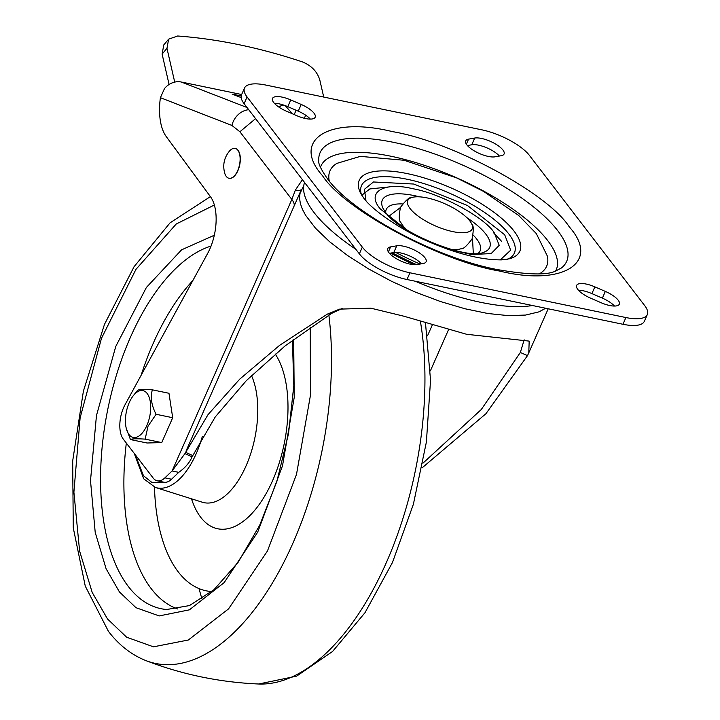 <?xml version="1.0" encoding="UTF-8"?>
<svg xmlns="http://www.w3.org/2000/svg" width="720" height="720" viewBox="0 0 720 720"><rect width="100%" height="100%" fill="white"/><g stroke="black" fill="none" stroke-linecap="round" stroke-linejoin="round"><path stroke-width="1.08" d="M473.301 253.341L472.59 239.886L471.996 239.139M410.148 232.767L380.439 209.034C365.742 192.564 383.328 181.458 412.65 188.694C439.839 193.167 484.362 217.152 494.163 232.605L499.23 245.322L491.148 253.593L471.6 254.52L446.787 248.931M500.247 259.929L510.678 250.191L504.702 234.792L467.496 205.533L413.811 184.041L373.464 181.98L364.446 189.297L365.976 200.709M322.551 175.743C290.655 140.013 328.824 115.911 392.427 131.616C451.413 141.318 548.001 193.347 569.268 226.872C601.155 262.611 562.986 286.713 499.383 270.999C440.397 261.306 343.809 209.277 322.551 175.743M423.243 263.484L417.096 264.573A17.613 6.03 -156.2 0 1 397.719 259.443A17.613 6.03 -156.2 0 1 387.738 248.634A17.613 6.03 -156.2 0 1 390.6 246.897L396.747 245.808A17.613 6.03 -156.2 0 1 403.515 246.195A17.613 6.03 -156.2 0 1 419.931 253.26A17.613 6.03 -156.2 0 1 426.105 261.747A17.613 6.03 -156.2 0 1 423.243 263.484M301.212 104.454A17.613 6.03 -156.2 0 1 315.189 117.207A17.613 6.03 -156.2 0 1 296.946 115.749L286.479 111.213A17.613 6.03 -156.2 0 1 272.493 98.46A17.613 6.03 -156.2 0 1 282.132 97.119A17.613 6.03 -156.2 0 1 290.745 99.918L301.212 104.454L298.242 111.186A17.613 6.03 -156.2 0 1 310.365 119.097M590.598 298.161A17.613 6.03 -156.2 0 1 576.621 285.408A17.613 6.03 -156.2 0 1 586.251 284.067A17.613 6.03 -156.2 0 1 594.864 286.866L605.331 291.402A17.613 6.03 -156.2 0 1 619.317 304.164A17.613 6.03 -156.2 0 1 601.065 302.706L590.598 298.161M468.567 139.14L474.714 138.042A17.613 6.03 -156.2 0 1 481.482 138.438A17.613 6.03 -156.2 0 1 497.898 145.503A17.613 6.03 -156.2 0 1 504.072 153.99A17.613 6.03 -156.2 0 1 501.21 155.718L495.072 156.816A17.613 6.03 -156.2 0 1 475.686 151.686A17.613 6.03 -156.2 0 1 465.705 140.868A17.613 6.03 -156.2 0 1 468.567 139.14L466.353 144.153M247.077 96.957A39.132 13.401 -156.2 0 1 244.494 88.056A39.132 13.401 -156.2 0 1 265.896 85.077L481.86 129.834A39.132 13.401 -156.2 0 1 529.497 155.493L644.733 305.658A39.132 13.401 -156.2 0 1 647.316 314.568A39.132 13.401 -156.2 0 1 625.914 317.547L409.95 272.79A39.132 13.401 -156.2 0 1 362.313 247.131L247.077 96.957L244.107 103.689L359.352 253.854A39.132 13.401 23.8 0 0 406.98 279.513L622.944 324.27A39.132 13.401 23.8 0 0 644.346 321.3L647.316 314.568M467.415 145.548L471.744 144.774A17.613 6.03 -156.2 0 1 478.512 145.161A17.613 6.03 -156.2 0 1 499.401 156.042M578.475 290.25A17.613 6.03 -156.2 0 1 583.281 290.799A17.613 6.03 -156.2 0 1 591.903 293.598L602.37 298.134A17.613 6.03 -156.2 0 1 614.493 306.054M274.356 103.293A17.613 6.03 -156.2 0 1 279.162 103.851A17.613 6.03 -156.2 0 1 287.775 106.641L298.242 111.186M389.448 253.305L393.777 252.531A17.613 6.03 -156.2 0 1 400.545 252.927A17.613 6.03 -156.2 0 1 421.425 263.799M244.494 88.056L241.533 94.779A39.132 13.401 23.8 0 0 244.107 103.689M416.619 264.645A133.947 45.873 -156.2 0 1 392.301 252.792M414.234 264.708A136.971 46.908 -156.2 0 1 390.618 253.098M304.56 182.457A136.971 46.908 23.8 0 0 355.86 249.309M415.26 281.232A136.971 46.908 23.8 0 0 480.744 302.337A136.971 46.908 23.8 0 0 532.485 305.523M407.115 230.031A35.181 12.051 -156.2 0 1 402.678 225.396A35.181 12.051 -156.2 0 1 400.707 222.174C398.907 221.193 398.817 216.27 400.455 207.387C405.837 200.232 409.536 196.974 411.543 197.595A35.181 12.051 -156.2 0 1 441.603 202.383A35.181 12.051 -156.2 0 1 469.845 220.959A35.181 12.051 -156.2 0 1 471.816 224.181A35.181 12.051 -156.2 0 1 449.883 230.94A35.181 12.051 -156.2 0 1 410.103 208.575A35.181 12.051 -156.2 0 1 411.543 197.595M471.816 224.181C473.634 225.243 473.715 230.166 472.068 238.968C466.614 246.168 462.915 249.426 460.98 248.76A35.181 12.051 -156.2 0 1 450.855 249.327M400.383 207.549L389.007 216.162M342.162 308.511L331.623 313.389L285.219 345.798L246.375 380.583L215.226 416.97L192.078 456.84L184.941 453.627L172.098 470.97L178.74 472.347L171.549 479.232L164.898 477.855A23.481 11.7 101.7 0 1 157.275 480.825A23.481 11.7 101.7 0 1 153.144 478.017L123.318 439.155A23.481 11.7 101.7 0 1 124.92 404.964L207.621 253.485A39.132 19.503 101.7 0 0 210.519 196.785L166.275 136.611A46.962 23.4 101.7 0 1 160.407 97.695L231.885 125.424L239.895 131.751L291.843 199.449L295.434 189.936A21.573 9.504 -123.8 0 0 301.419 189.522M295.434 189.936L302.445 179.703M184.941 453.627L208.017 414.657L239.697 379.17L279.549 345.384L327.366 314.118L339.597 309.132L370.827 308.178L403.821 316.197L466.65 334.296L529.182 341.109L528.786 352.827L527.517 355.599L485.955 413.694L422.055 467.901M524.169 339.84L520.335 352.494L481.338 409.446L422.964 463.158M126.198 428.085L130.428 439.551L147.042 442.998L161.739 442.584L172.701 417.717L168.966 393.273L152.352 389.835C144.09 389.268 139.194 389.412 137.655 390.249L132.777 396.36A23.913 11.916 101.7 0 1 148.482 395.676A23.913 11.916 101.7 0 1 146.871 425.475A23.913 11.916 101.7 0 1 126.198 428.085A23.913 11.916 101.7 0 1 129.267 402.534A23.913 11.916 101.7 0 1 132.777 396.36M164.898 477.855L172.098 470.97L291.843 199.449A31.302 10.719 -156.2 0 1 294.084 206.118M192.078 456.84C189.612 462.672 185.157 467.838 178.74 472.347M241.641 94.527L181.287 82.017A19.566 16.911 111.2 0 0 164.529 88.497L160.407 97.695M241.182 95.958L232.101 94.077L241.173 97.596M172.701 417.717L156.096 414.279C151.479 405.432 150.237 397.287 152.352 389.835M161.739 442.584L145.125 439.137L148.041 426.177L156.096 414.279M130.428 439.551C131.958 438.714 136.854 438.579 145.125 439.137M171.549 479.232A23.481 11.7 101.7 0 1 163.926 482.202L157.275 480.825M279.126 107.262A13.698 6.822 101.7 0 1 283.86 105.237A13.698 6.822 101.7 0 1 286.011 106.542L292.509 113.832M229.068 178.29A15.264 7.605 -78.3 0 0 229.167 178.308A15.264 7.605 -78.3 0 0 237.879 170.685A15.264 7.605 -78.3 0 0 235.359 148.419A15.264 7.605 -78.3 0 0 235.26 148.401M229.356 151.218A15.264 7.605 101.7 0 1 235.161 148.374A15.264 7.605 101.7 0 1 237.681 170.64A15.264 7.605 101.7 0 1 228.969 178.263A15.264 7.605 101.7 0 1 224.766 173.358C222.525 165.195 224.055 157.815 229.356 151.218M168.624 39.159L163.773 44.919L162.117 54.09L166.968 48.33L168.624 39.159L177.669 36C217.863 38.979 259.335 47.583 302.094 61.785C311.31 65.448 317.214 71.523 319.806 80.01L323.721 97.056M166.968 48.33L174.717 82.107M162.117 54.09L169.083 84.492M478.179 253.314A51.309 17.568 23.8 0 0 476.766 239.139A51.309 17.568 23.8 0 0 473.238 235.143M466.866 217.665A58.68 20.097 -156.2 0 1 485.811 234.099A58.68 20.097 -156.2 0 1 483.03 252.531C466.164 260.046 397.818 232.137 385.299 211.986L383.049 208.431A58.68 20.097 -156.2 0 1 414.396 195.633A58.68 20.097 -156.2 0 1 419.697 196.857M507.582 259.281A83.547 28.611 23.8 0 0 508.878 234.045A83.547 28.611 23.8 0 0 407.205 179.271A83.547 28.611 23.8 0 0 361.512 194.859M407.25 173.601A87.777 30.06 -156.2 0 1 514.08 231.147A87.777 30.06 -156.2 0 1 509.922 258.714L501.642 259.893C481.176 260.01 456.381 253.755 427.257 241.11C394.623 226.827 369.405 206.802 363.555 197.784L360.351 192.744A87.777 30.06 -156.2 0 1 407.25 173.601M539.55 273.762A118.359 40.536 23.8 0 0 547.425 256.221L536.319 233.595L518.652 215.451L483.642 191.457L456.606 177.894L404.136 160.272L360.315 156.375L336.906 163.368A118.359 40.536 23.8 0 0 329.256 181.008M555.651 270.99A128.583 44.037 23.8 0 0 547.722 240.597A128.583 44.037 23.8 0 0 391.23 156.294A128.583 44.037 23.8 0 0 320.454 167.247M393.795 142.398A134.73 46.134 -156.2 0 1 557.766 230.724A134.73 46.134 -156.2 0 1 561.465 267.957L555.84 270.918C547.344 275.391 527.445 274.869 496.143 269.352C433.827 257.211 351.243 212.013 327.411 178.686C321.12 169.596 318.231 163.674 318.762 160.92A134.73 46.134 -156.2 0 1 393.795 142.398M474.714 138.042L471.744 144.774M393.777 252.531L396.747 245.808M420.039 264.051A135.63 46.449 -156.2 0 1 395.595 252.378M388.386 251.91L390.6 246.897M287.775 106.641L290.745 99.918M602.37 298.134L605.331 291.402M594.864 286.866L591.903 293.598M625.914 317.547L622.944 324.27M409.95 272.79L406.98 279.513M362.313 247.131L359.352 253.854M402.489 203.94A51.309 17.568 23.8 0 0 385.74 212.544M303.813 185.418L299.979 193.536L299.565 198.351L300.384 203.625L302.409 209.304L305.631 215.334L315.513 228.222L329.652 241.776L347.508 255.483L368.388 268.812L391.5 281.259L415.944 292.347L440.784 301.635L465.075 308.781L487.872 313.506L508.302 315.63L525.582 315.063L539.046 311.841L545.652 308.259M239.895 131.751L255.582 118.638M192.654 455.481L185.508 452.304M331.623 313.389L327.366 314.118M520.335 352.494L527.517 355.599M231.885 125.424A19.566 16.911 -68.8 0 1 248.724 109.692M430.362 370.89L448.443 329.895M432.225 325.152L427.5 335.862M247.068 107.532L181.287 82.017M294.255 114.588L296.028 110.223M304.371 118.278L305.631 115.173M165.357 482.328L152.073 482.598L143.478 475.722L135.171 454.608M177.993 473.058L173.637 477.225M202.266 436.653A68.49 34.128 101.7 0 1 196.209 453.681A68.49 34.128 101.7 0 1 155.439 487.458L202.293 502.209A73.431 36.585 -78.3 0 0 246.006 465.993A73.431 36.585 -78.3 0 0 251.451 375.516M275.193 353.988A96.21 47.934 101.7 0 1 272.574 480.69A96.21 47.934 101.7 0 1 200.691 517.248A96.21 47.934 101.7 0 1 191.493 498.807M192.843 280.557A183.276 91.314 -78.3 0 0 153.27 343.233A183.276 91.314 -78.3 0 0 141.12 375.291M154.485 487.134A159.309 79.38 -78.3 0 0 178.164 571.779A159.309 79.38 -78.3 0 0 211.806 591.57M126.324 443.07A183.276 91.314 -78.3 0 0 151.236 588.681A183.276 91.314 -78.3 0 0 177.759 608.994M292.401 340.209L293.814 385.596L288.504 433.818L276.84 481.509L259.632 525.366L238.122 562.302L214.011 589.671L189.441 605.583L166.644 609.516A185.985 92.664 101.7 0 1 128.322 586.476A185.985 92.664 101.7 0 1 130.383 337.392A185.985 92.664 101.7 0 1 211.05 246.06M214.308 235.242L181.584 249.831L146.385 287.469L115.785 346.41L96.453 415.575L90.504 480.681L95.211 532.422L106.101 568.737L119.421 591.93L135.99 607.698L159.21 615.924L189.387 609.84L224.181 582.588L257.688 532.161L282.51 465.786L294.219 397.431L293.679 339.246M198.972 588.573L201.942 598.932M328.869 315.081A240.705 119.934 101.7 0 1 281.241 567.333A240.705 119.934 101.7 0 1 146.043 660.663C182.313 674.568 219.852 682.344 258.66 684A240.705 119.934 -78.3 0 0 385.668 564.111A240.705 119.934 -78.3 0 0 420.417 321.426M310.239 327.276L310.482 395.136L296.496 474.408L267.462 550.971L228.564 608.877L188.334 640.008L153.477 646.821L126.657 637.227L107.505 618.966L92.196 592.416L79.605 551.034L73.899 492.174L80.109 417.924L101.466 338.346L135.936 269.379L176.256 223.992L214.353 205.011M501.732 241.524L493.299 232.47M387.621 187.092L369.783 188.946L361.791 195.3M528.786 352.827L548.208 308.781M185.985 451.197L300.969 190.485M134.226 453.375L143.703 478.8L155.439 487.458M258.66 684L296.613 676.152L332.559 651.483L364.986 612.711L392.463 562.5L413.388 504.252L426.393 442.008L430.542 380.178L425.484 323.037M210.393 196.614L170.046 222.849L134.064 266.715L104.454 324.423L83.403 391.095L72.684 460.926L73.26 527.814L85.266 586.116L108.378 631.251C118.899 645.075 131.454 654.876 146.034 660.663"/></g></svg>
